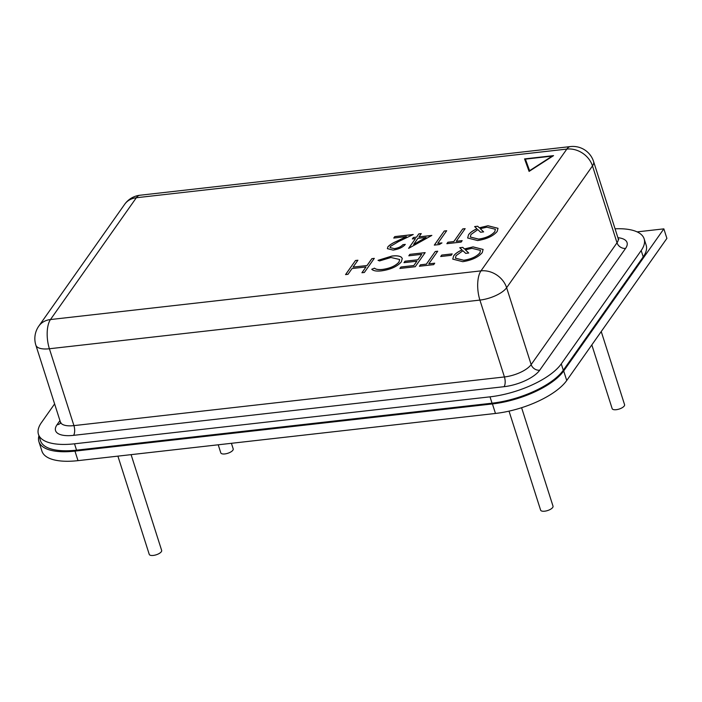 <?xml version="1.0" encoding="UTF-8"?>
<svg xmlns="http://www.w3.org/2000/svg" width="702" height="702" viewBox="0 0 702 702"><rect width="100%" height="100%" fill="white"/><g stroke="black" fill="none" stroke-linecap="round" stroke-linejoin="round"><path stroke-width="1.05" d="M529.089 171.402L553.545 155.633L524.561 158.906L529.089 171.402M437.767 243.392L441.953 242.918L439.338 244.542L434.31 245.112L444.252 231.011L446.691 230.739L437.767 243.392L441.821 242.997M465.154 228.65L456.239 241.304L462.162 240.628L461.144 242.076L446.858 243.691L447.876 242.243L453.799 241.576L462.715 228.922L465.154 228.65M477.641 240.549L467.655 237.987L468.559 234.74C470.086 232.581 472.876 230.589 476.939 228.764L474.631 226.579L477.676 226.237L479.343 227.808L487.987 225.737L498.025 228.299L497.165 231.458C493.199 236.1 486.688 239.128 477.641 240.549M462.741 261.679L452.755 259.126L453.659 255.87C455.186 253.72 457.976 251.728 462.03 249.903L459.731 247.718L462.776 247.376L464.443 248.947L473.078 246.876L483.116 249.438L482.265 252.597C478.299 257.239 471.788 260.267 462.741 261.679M441.716 255.08L452.167 253.896L451.149 255.344L440.698 256.52L441.716 255.08L452.114 253.966M437.715 251.202L428.79 263.855L434.713 263.189L433.696 264.636L419.41 266.251L420.428 264.803L426.351 264.136L435.275 251.483L437.715 251.202M409.836 254.361L425.166 252.623L415.233 266.725L399.894 268.454L400.921 267.006L413.811 265.549L416.865 261.214L403.975 262.671L404.993 261.223L417.883 259.766L421.709 254.343L408.818 255.8L409.836 254.361L425.114 252.694M401.325 261.881C397.244 266.549 390.645 269.542 381.537 270.858C376.632 271.428 373.376 270.893 371.753 269.252L374.491 268.164C375.965 269.445 378.703 269.858 382.704 269.401C390.18 268.313 395.595 265.865 398.955 262.057L399.657 259.486L390.944 257.494L379.58 260.933L378.036 260.337L391.953 256.046C396.454 255.493 399.613 255.888 401.421 257.248L402.281 258.476L401.325 261.881M371.858 258.652L374.298 258.371L364.356 272.473L361.916 272.745L365.996 266.962L352.053 268.541L347.981 274.324L345.542 274.596L355.475 260.503L357.915 260.223L353.08 267.093L367.014 265.514L371.858 258.652L374.245 258.441M418.962 236.864L431.853 235.407L408.617 248.35L415.496 238.583L412.364 238.943L413.381 237.495L416.523 237.144L418.813 233.889L421.253 233.608L418.98 236.925L431.704 235.495M390.4 246.446L390.084 247.595L394.278 248.64C398.218 248.043 401.079 246.718 402.869 244.673L405.308 244.393C402.843 247.306 398.789 249.21 393.138 250.096L387.381 248.64L387.881 246.832C389.847 244.761 392.866 242.866 396.946 241.155L406.397 236.618L393.752 238.048L394.77 236.609L413.241 234.521L398.587 241.541L390.4 246.446M54.616 403.913L41.409 422.639A57.88 22.455 -17.7 0 0 38.452 434.336A57.88 22.455 -17.7 0 0 74.517 443.804L490.014 396.841A57.88 22.455 -17.7 0 0 561.275 363.873L641.18 250.535A57.88 22.455 -17.7 0 0 644.138 238.829A57.88 22.455 -17.7 0 0 615.066 228.808M38.452 434.336L40.479 440.689A57.88 22.455 -17.7 0 0 76.544 450.157L492.041 403.194A57.88 22.455 -17.7 0 0 563.302 370.226L643.207 256.888A57.88 22.455 -17.7 0 0 646.165 245.182L644.138 238.829M452.764 259.161L453.659 255.87M453.676 255.94C455.203 253.782 458.002 251.79 462.056 249.965L462.03 249.903M459.792 247.78L462.776 247.376M462.793 247.437L464.443 248.947M464.461 249.008L473.078 246.876M473.104 246.937L483.134 249.464M455.396 258.187L463.768 260.302C471.174 259.17 476.535 256.721 479.843 252.948L480.484 250.395L471.981 248.332L465.356 249.824L468.69 253.027M479.843 252.948L480.493 250.421M465.356 249.824L468.734 253.018L465.689 253.369L462.943 250.754L456.072 255.633L455.387 258.16L463.75 260.24C471.156 259.108 476.518 256.66 479.817 252.878M440.768 256.52L441.733 255.142M434.661 263.259L428.79 263.855M419.48 266.242L420.428 264.803M420.445 264.865L426.351 264.136M426.377 264.198L435.275 251.483M435.293 251.544L437.662 251.281M399.964 268.445L400.921 267.006M400.939 267.067L413.811 265.549M413.829 265.61L416.865 261.214M404.045 262.662L404.993 261.223M405.01 261.284L417.883 259.766M417.909 259.828L421.709 254.343M408.889 255.791L409.854 254.422M371.806 269.305L374.491 268.164M374.508 268.225C375.982 269.507 378.72 269.919 382.73 269.463L382.704 269.401M382.73 269.463C390.198 268.375 395.612 265.926 398.973 262.127L398.955 262.057M398.973 262.127L399.666 259.521M378.062 260.407L391.953 256.046M391.97 256.107C396.472 255.554 399.631 255.958 401.439 257.309L401.421 257.248M401.439 257.309L402.29 258.512M361.986 272.736L365.996 266.962M345.612 274.587L355.475 260.503M355.502 260.565L357.871 260.293M367.014 265.514L353.08 267.093M367.032 265.584L371.876 258.713M467.664 238.022L468.559 234.74M468.585 234.801C470.112 232.643 472.902 230.651 476.956 228.826L476.939 228.764M474.692 226.641L477.676 226.237M477.693 226.298L479.343 227.808M479.361 227.869L487.987 225.737M488.004 225.798L498.034 228.334M470.296 237.048L478.667 239.163C486.082 238.031 491.435 235.582 494.743 231.809L495.384 229.256L486.881 227.194L480.256 228.685L483.59 231.888M494.743 231.809L495.393 229.282M480.256 228.685L483.634 231.879L480.589 232.23L477.843 229.615L470.972 234.494L470.287 237.022L478.65 239.101C486.056 237.969 491.418 235.521 494.726 231.739M462.109 240.707L456.239 241.304M446.928 243.682L447.876 242.243M447.894 242.313L453.799 241.576M453.817 241.637L462.715 228.922M462.732 228.992L465.101 228.72M434.38 245.103L444.252 231.011M444.269 231.072L446.639 230.809M408.687 248.341L415.496 238.583M412.434 238.934L413.381 237.495M413.408 237.557L416.523 237.144M416.54 237.206L418.813 233.889M418.831 233.95L421.2 233.687M413.627 244.436L426.061 237.46L417.936 238.311L413.627 244.436L426.044 237.399M390.093 247.63L394.278 248.64M394.305 248.701C398.236 248.104 401.105 246.788 402.895 244.735L402.869 244.673M402.895 244.735L405.256 244.471M387.399 248.675L387.881 246.832M387.899 246.893C389.864 244.822 392.883 242.927 396.963 241.216L406.397 236.618M393.822 238.039L394.77 236.609M394.787 236.671L413.057 234.608M553.413 155.712L524.578 158.977M525.403 159.126L529.615 170.744L552.22 156.098L525.403 159.126L529.598 170.683L552.22 156.098M521.604 407.713L553.018 506.168A6.511 2.527 162.3 0 1 544.673 511.196A6.511 2.527 162.3 0 1 540.619 510.126L509.029 411.144M601.237 331.546L624.569 404.668A6.511 2.527 162.3 0 1 616.224 409.696A6.511 2.527 162.3 0 1 612.162 408.625L591.821 344.893M131.09 454.642L161.653 550.412A6.511 2.527 162.3 0 1 153.308 555.431A6.511 2.527 162.3 0 1 149.245 554.369L117.901 456.133M231.414 443.304L233.204 448.911A6.511 2.527 162.3 0 1 224.851 453.931A6.511 2.527 162.3 0 1 220.797 452.869L218.225 444.796M38.926 435.819A57.88 22.455 -17.7 0 0 38.908 441.646L41.944 451.175A57.88 22.455 -17.7 0 0 78.01 460.644L495.463 413.452A57.88 22.455 -17.7 0 0 566.733 380.493L666.9 238.39L663.855 228.861L637.109 231.888M38.908 441.646A57.88 22.455 -17.7 0 0 74.965 451.114L492.427 403.931A57.88 22.455 -17.7 0 0 563.688 370.963L663.855 228.861M618.129 238.399L593.594 161.539A21.709 8.424 162.3 0 1 592.488 165.926L506.625 287.723A21.709 8.424 162.3 0 1 479.905 300.087L49.394 348.754A21.709 8.424 162.3 0 1 35.872 345.2A21.709 21.709 0 0 1 38.812 326.097A21.709 17.804 35.2 0 1 50.474 319.542L480.975 270.875L566.839 149.078L136.328 197.745L50.474 319.542A21.709 9.126 83.6 0 0 49.394 348.754L73.929 425.614L504.431 376.948A21.709 8.424 -17.7 0 0 531.16 364.592L617.014 242.787A21.709 8.424 -17.7 0 0 618.129 238.399L618.778 239.461L618.278 239.215M617.9 237.68A28.94 11.232 162.3 0 1 625.57 248.403L539.706 370.208A28.94 11.232 162.3 0 1 504.08 386.688L73.57 435.354A28.94 11.232 162.3 0 1 57.02 424.771L59.942 420.621M74.517 443.804L76.544 450.157M490.014 396.841L492.041 403.194M561.275 363.873L563.302 370.226M641.18 250.535L643.207 256.888M38.812 326.097L124.675 204.291A21.709 17.804 35.2 0 1 136.328 197.745A21.709 9.126 83.6 0 1 139.979 195.235L570.48 146.569A21.709 9.126 83.6 0 0 566.839 149.078A21.709 17.804 35.2 0 1 592.488 165.926L617.014 242.787A7.239 5.932 -144.8 0 0 625.57 248.403M35.872 345.2L60.407 422.069A21.709 8.424 -17.7 0 0 73.929 425.614A7.239 3.045 -96.4 0 1 73.57 435.354M539.706 370.208A7.239 5.932 -144.8 0 1 531.16 364.592L506.625 287.723A21.709 17.804 35.2 0 0 480.975 270.875A21.709 9.126 83.6 0 0 479.905 300.087L504.431 376.948A7.239 3.045 -96.4 0 1 504.08 386.688M57.02 424.771A7.239 5.932 -144.8 0 0 60.53 423.052M74.965 451.114L78.01 460.644M492.427 403.931L495.463 413.452M563.688 370.963L566.733 380.493M139.979 195.235A21.709 21.709 0 0 0 124.675 204.291M593.594 161.539A21.709 21.709 0 0 0 570.48 146.569M60.407 422.069L60.495 423.306L60.907 422.586"/></g></svg>
